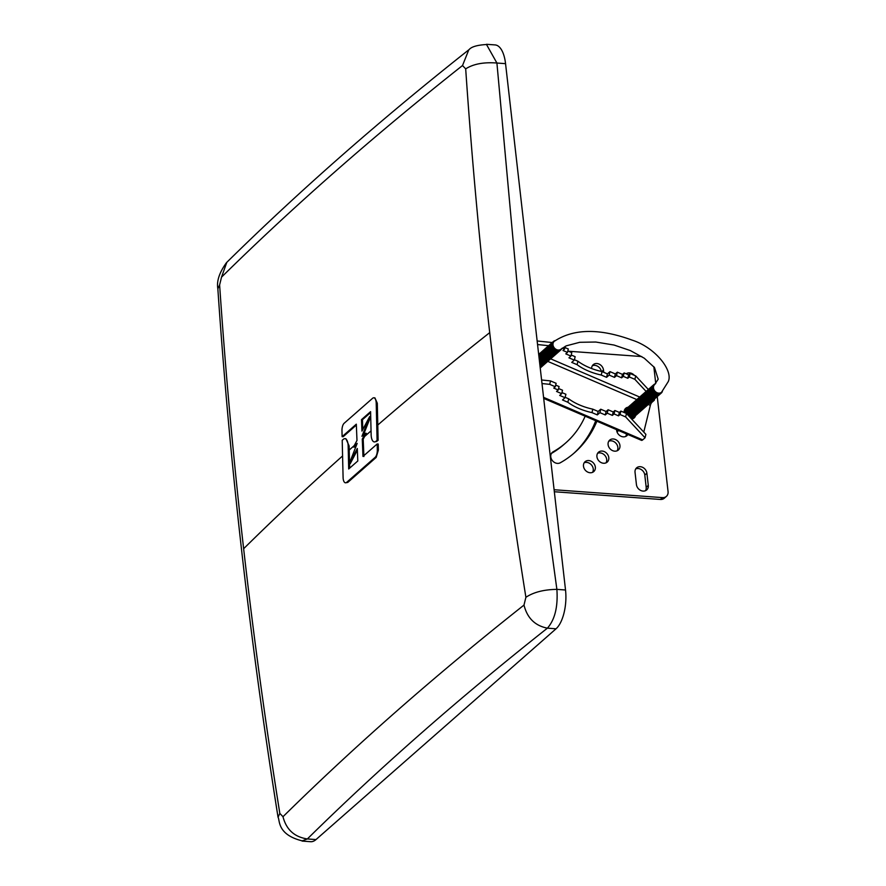 <?xml version="1.0" encoding="UTF-8"?>
<svg xmlns="http://www.w3.org/2000/svg" width="886" height="886" viewBox="0 0 886 886"><rect width="100%" height="100%" fill="white"/><g stroke="black" fill="none" stroke-linecap="round" stroke-linejoin="round"><path stroke-width="1.33" d="M490.002 335.196A6028.222 4985.223 -131.3 0 1 489.714 332.638A6028.222 4985.223 -131.3 0 1 465.693 68.864L462.514 65.531A6028.222 2179.948 173.5 0 0 221.522 277.152L219.617 284.949A6028.222 4985.223 48.7 0 0 243.639 548.722A6028.222 4985.223 48.7 0 0 279.821 813.381L282.988 816.715A6028.222 2179.948 -6.5 0 1 523.991 605.083L525.896 597.297A6028.222 4985.223 -131.3 0 1 490.002 335.196M525.896 597.297C533.549 592.213 543.882 589.567 556.884 589.367L521.134 328.296L496.913 63.028C483.767 62.009 473.357 63.958 465.693 68.864M356.36 425.036L343.159 436.72L342.118 436.643L356.316 424.172L356.98 440.464L353.47 447.053L357.191 443.388L349.239 463.644L357.302 448.493L357.8 460.986L348.696 468.971L348.154 445.846A8.871 3.821 -85.8 0 0 344.942 438.67A8.871 3.821 -85.8 0 0 343.358 439.301L342.206 440.309L343.092 477.465A6.612 2.846 -85.8 0 0 345.485 482.815A6.612 2.846 -85.8 0 0 346.659 482.349L375.143 457.342A6.612 2.846 -85.8 0 0 377.314 449.966L377.181 443.964L362.972 456.434L362.274 439.124L365.409 433.243L366.328 433.32L363.194 439.19L363.913 456.511M362.806 429.488L362.44 419.698L370.614 412.566M365.409 433.243L361.953 436.289L369.706 416.52L370.691 416.586L363.393 435.026M362.44 419.698L361.499 419.632L370.592 411.636L371.145 434.76A8.871 3.821 -85.8 0 0 374.357 441.937A8.871 3.821 -85.8 0 0 375.941 441.306L378.123 440.375L377.303 403.23L374.911 397.869L373.814 397.792A6.612 2.846 -85.8 0 0 372.629 398.257L344.156 423.264A6.612 2.846 -85.8 0 0 341.974 430.64L342.118 436.643M344.942 438.67L345.939 438.747L349.117 445.913L349.538 462.891M349.56 463.666L349.682 468.107M357.368 450.166L350.225 463.71L349.239 463.644M356.571 444.971L354.4 447.12L353.47 447.053M377.181 443.964L378.222 444.041L378.377 450.044L376.185 457.42L347.755 482.427L345.485 482.815M376.96 441.383L374.357 441.937M282.988 816.715C286.311 829.617 294.44 837.026 307.364 838.942L302.215 840.858C276.897 834.623 279.987 819.982 278.06 817.257L279.821 813.381M219.617 284.949L217.845 288.747C229.806 464.33 249.885 640.489 278.049 817.235M221.522 277.152L226.816 262.322C299.435 190.811 380.105 119.975 468.805 49.815L469.126 49.572C471.485 46.748 477.255 45.064 486.447 44.522M462.514 65.531L468.805 49.815M486.536 44.3L495.097 44.92A29.902 12.869 94.2 0 1 505.552 63.659L496.913 63.028L486.514 44.533M505.552 63.659L565.523 589.998L556.884 589.367C558.069 606.722 554.902 619.657 547.404 628.163L556.043 628.794A29.902 12.869 -85.8 0 0 565.523 589.998M523.991 605.083C527.236 618.063 535.033 625.749 547.404 628.163C459.325 697.836 379.308 768.096 307.364 838.942L316.003 839.574A29.902 12.869 94.2 0 1 310.676 841.7L302.115 841.08M556.043 628.794L316.003 839.574M362.274 439.124L363.194 439.19M369.706 416.52L361.953 431.094L361.499 419.632M373.814 397.792A6.612 2.846 -85.8 0 1 376.207 403.141L377.093 440.298L378.123 440.375M377.093 440.298L375.941 441.306M584.162 462.791A6.579 5.449 -131.3 0 1 593.243 468.915A6.579 5.449 -131.3 0 1 592.568 472.349M595.337 467.077A6.579 5.449 48.7 0 0 591.283 461.307A6.579 5.449 48.7 0 0 585.07 461.706A6.579 5.449 48.7 0 0 583.486 466.213A6.579 5.449 48.7 0 0 587.54 471.994A6.579 5.449 48.7 0 0 593.753 471.596A6.579 5.449 48.7 0 0 595.337 467.077M597.607 453.3A6.579 5.449 -131.3 0 1 606.688 459.435A6.579 5.449 -131.3 0 1 606.013 462.869M608.782 457.597A6.579 5.449 48.7 0 0 604.728 451.816A6.579 5.449 48.7 0 0 598.515 452.214A6.579 5.449 48.7 0 0 596.931 456.733A6.579 5.449 48.7 0 0 600.985 462.503A6.579 5.449 48.7 0 0 607.198 462.104A6.579 5.449 48.7 0 0 608.782 457.597M608.771 441.217A6.579 5.449 -131.3 0 1 617.852 447.341A6.579 5.449 -131.3 0 1 617.165 450.775M619.945 445.503A6.579 5.449 48.7 0 0 615.892 439.722A6.579 5.449 48.7 0 0 609.679 440.12A6.579 5.449 48.7 0 0 608.095 444.639A6.579 5.449 48.7 0 0 612.148 450.42A6.579 5.449 48.7 0 0 618.362 450.022A6.579 5.449 48.7 0 0 619.945 445.503M616.59 429.666A6.579 5.449 48.7 0 0 616.634 430.319A6.579 5.449 48.7 0 0 620.676 436.089A6.579 5.449 48.7 0 0 626.9 435.69A6.579 5.449 48.7 0 0 627.864 434.505M634.298 375.299A6.579 5.449 48.7 0 0 626.203 373.814M585.17 416.187A107.35 88.777 -131.3 0 1 565.844 442.823A107.35 88.777 -131.3 0 1 553.141 451.794A6.579 5.449 48.7 0 0 552.355 452.347A6.579 5.449 48.7 0 0 552.244 460.432A6.579 5.449 48.7 0 0 560.262 462.791A120.518 99.664 48.7 0 0 574.527 452.713A120.518 99.664 48.7 0 0 596.898 421.215M603.731 372.308A120.518 99.664 48.7 0 0 603.499 370.049A6.579 5.449 48.7 0 0 599.445 364.268A6.579 5.449 48.7 0 0 593.232 364.667A6.579 5.449 48.7 0 0 591.604 368.532M635.04 472.36L636.425 484.553A6.579 5.449 48.7 0 0 640.478 490.335A6.579 5.449 48.7 0 0 646.702 489.936A6.579 5.449 48.7 0 0 648.286 485.417L646.891 473.224A6.579 5.449 48.7 0 0 642.837 467.443A6.579 5.449 48.7 0 0 636.624 467.841A6.579 5.449 48.7 0 0 635.04 472.36M662.506 497.622A6.988 5.781 48.7 0 0 666.383 496.393L664.29 498.242A6.988 5.781 -131.3 0 1 660.413 499.46L662.506 497.622L554.104 489.736M666.383 496.393A6.988 5.781 48.7 0 0 668.066 491.608L657.246 396.618M655.74 383.483L653.835 366.726M641.752 356.549L568.458 351.221M635.716 468.927A6.579 5.449 -131.3 0 1 644.798 475.062L646.182 487.256A6.579 5.449 -131.3 0 1 645.506 490.689M595.735 420.717A120.518 99.664 -131.3 0 1 573.475 453.632M592.324 365.752A6.579 5.449 -131.3 0 1 601.328 371.433M551.48 453.388A107.35 88.777 48.7 0 0 563.74 444.661L565.844 442.823M626.424 433.885A6.579 5.449 -131.3 0 1 625.704 436.455M554.326 491.741L660.413 499.46M626.435 408.723A6.401 5.294 48.7 0 0 624.94 409.177M628.152 407.217A6.401 5.294 48.7 0 0 625.693 408.313A6.401 5.294 48.7 0 0 624.276 410.694A6.401 5.294 48.7 0 0 624.132 412.477A5.626 4.651 48.7 0 1 624.276 411.602A5.626 4.651 48.7 0 1 625.826 409.266M555.278 386.739L556.12 383.306L550.538 380.914L549.697 384.347L555.278 386.739L553.761 388.079L558.224 389.995L556.552 391.457L561.691 393.661L559.697 395.411L565.058 397.703L562.488 399.963L567.848 402.255A35.905 17.487 -166.2 0 0 591.97 412.61L597.33 414.903L599.9 412.654L605.26 414.947L607.253 413.197L612.381 415.401L614.053 413.939L618.517 415.855L620.034 414.526L625.627 416.918L645.052 437.806L642.693 439.877A6.579 1.85 113.2 0 1 641.475 440.342L543.694 398.401M562.222 348.176L564.526 349.162L563.009 350.502L567.472 352.418L565.8 353.879L570.938 356.083L568.945 357.833L574.305 360.126L571.736 362.385L577.096 364.678A35.905 17.487 -166.2 0 0 601.217 375.033L606.578 377.325L609.147 375.077L614.507 377.37L616.501 375.62L621.629 377.824L623.301 376.362L627.764 378.278L629.282 376.949L630.134 373.515L628.617 374.844L624.143 372.928L622.481 374.39L617.343 372.186L615.349 373.936L609.989 371.633L607.419 373.892L602.07 371.588A35.905 17.487 13.8 0 1 577.949 361.244L574.405 359.727M629.282 376.949L634.874 379.341L635.716 375.908L630.134 373.515M631.629 419.034A6.401 5.294 48.7 0 0 634.154 417.937A6.401 5.294 48.7 0 0 635.55 415.634A5.626 4.651 48.7 0 1 629.315 415.888A5.626 4.651 48.7 0 1 626.59 409.576A5.626 4.651 48.7 0 1 628.141 407.239M643.768 432.091L650.346 405.378L648.253 404.481A5.626 4.651 48.7 0 1 642.04 404.714A5.626 4.651 48.7 0 1 639.304 398.401A5.626 4.651 48.7 0 1 640.855 396.064M633.191 418.569A6.401 5.294 48.7 0 0 633.833 417.151M653.768 399.664L654.3 400.228L654.632 398.888M654.3 400.228L651.941 402.299A2.536 0.709 -66.8 0 0 650.346 405.378M565.157 397.305L568.701 398.822A35.905 17.487 13.8 0 0 592.823 409.166L598.172 411.469L600.741 409.21L606.102 411.514L608.095 409.764L613.234 411.968L614.895 410.506L619.369 412.422L620.887 411.082L626.468 413.485L645.894 434.373L645.052 437.806M552.188 342.539L537.149 340.977M567.472 352.418L568.314 348.973L564.925 347.522M570.938 356.083L571.78 352.65L567.826 350.956M574.305 360.126L575.158 356.693L571.204 354.998M648.342 389.486L635.716 375.908M541.999 383.549L549.697 384.347M550.538 380.914L541.601 379.983M558.224 389.995L559.066 386.551L555.677 385.1M561.691 393.661L562.532 390.228L558.579 388.522M565.058 397.703L565.91 394.27L561.957 392.576M620.887 411.082L620.034 414.526M626.468 413.485L625.627 416.918M634.874 379.341L646.115 391.435M537.558 344.543L548.611 345.695M564.526 349.162L565.213 346.348M577.096 364.678L577.949 361.244M601.217 375.033L602.07 371.588M606.578 377.325L607.419 373.892M609.147 375.077L609.989 371.633M614.507 377.37L615.349 373.936M616.501 375.62L617.343 372.186M621.629 377.824L622.481 374.39M623.301 376.362L624.143 372.928M627.764 378.278L628.617 374.844M614.895 410.506L614.053 413.939M619.369 412.422L618.517 415.855M613.234 411.968L612.381 415.401M608.095 409.764L607.253 413.197M606.102 411.514L605.26 414.947M600.741 409.21L599.9 412.654M598.172 411.469L597.33 414.903M592.823 409.166L591.97 412.61M568.701 398.822L567.848 402.255M616.601 430.042A5.626 4.651 48.7 0 0 617.642 430.12M616.667 430.618A5.626 4.651 48.7 0 0 618.295 430.397M616.767 431.117A5.626 4.651 48.7 0 0 618.561 430.507M616.877 431.493A5.626 4.651 48.7 0 0 618.605 430.53M616.955 431.77A5.626 4.651 48.7 0 0 618.184 430.884M617.021 431.903A5.626 4.651 48.7 0 1 617.01 431.914A5.626 4.651 48.7 0 0 617.608 431.393M654.455 384.734A5.161 4.275 48.7 0 0 654.156 384.967A5.161 4.275 48.7 0 0 653.004 386.894A5.161 4.275 48.7 0 0 655.341 392.576A5.161 4.275 48.7 0 0 660.967 392.731A5.161 4.275 48.7 0 0 661.244 392.465M655.463 383.782A5.626 4.651 48.7 0 0 652.605 386.728A5.626 4.651 48.7 0 0 656.127 393.495A5.626 4.651 48.7 0 0 662.363 391.468M653.58 384.889A5.626 4.651 48.7 0 0 652.03 387.226A5.626 4.651 48.7 0 0 654.754 393.55A5.626 4.651 48.7 0 0 660.967 393.318M653.004 385.399A5.626 4.651 48.7 0 0 651.454 387.736A5.626 4.651 48.7 0 0 654.178 394.048A5.626 4.651 48.7 0 0 660.391 393.816M652.417 385.908A5.626 4.651 48.7 0 0 650.867 388.245A5.626 4.651 48.7 0 0 653.602 394.558A5.626 4.651 48.7 0 0 659.815 394.325M651.841 386.418A5.626 4.651 48.7 0 0 650.291 388.755A5.626 4.651 48.7 0 0 653.026 395.067A5.626 4.651 48.7 0 0 659.239 394.835M651.265 386.927A5.626 4.651 48.7 0 0 649.715 389.264A5.626 4.651 48.7 0 0 652.439 395.577A5.626 4.651 48.7 0 0 658.652 395.344M650.689 387.437A5.626 4.651 48.7 0 0 649.139 389.774A5.626 4.651 48.7 0 0 651.863 396.086A5.626 4.651 48.7 0 0 658.077 395.854M650.114 387.946A5.626 4.651 48.7 0 0 648.563 390.272A5.626 4.651 48.7 0 0 651.288 396.596A5.626 4.651 48.7 0 0 657.501 396.363M649.527 388.445A5.626 4.651 48.7 0 0 647.976 390.781A5.626 4.651 48.7 0 0 650.712 397.094A5.626 4.651 48.7 0 0 656.925 396.862M648.951 388.954A5.626 4.651 48.7 0 0 647.4 391.291A5.626 4.651 48.7 0 0 650.136 397.604A5.626 4.651 48.7 0 0 656.349 397.371M648.375 389.463A5.626 4.651 48.7 0 0 646.824 391.8A5.626 4.651 48.7 0 0 649.549 398.113A5.626 4.651 48.7 0 0 655.762 397.88M647.799 389.973A5.626 4.651 48.7 0 0 646.248 392.31A5.626 4.651 48.7 0 0 648.973 398.622A5.626 4.651 48.7 0 0 655.186 398.39M647.212 390.482A5.626 4.651 48.7 0 0 645.661 392.819A5.626 4.651 48.7 0 0 648.397 399.132A5.626 4.651 48.7 0 0 654.61 398.899M646.636 390.992A5.626 4.651 48.7 0 0 645.086 393.329A5.626 4.651 48.7 0 0 647.821 399.641A5.626 4.651 48.7 0 0 654.034 399.409M646.06 391.49A5.626 4.651 48.7 0 0 644.51 393.827A5.626 4.651 48.7 0 0 647.245 400.151A5.626 4.651 48.7 0 0 653.458 399.918M645.484 392A5.626 4.651 48.7 0 0 643.934 394.336A5.626 4.651 48.7 0 0 646.658 400.649A5.626 4.651 48.7 0 0 652.871 400.417M644.908 392.509A5.626 4.651 48.7 0 0 643.358 394.846A5.626 4.651 48.7 0 0 646.082 401.159A5.626 4.651 48.7 0 0 652.295 400.926M644.321 393.019A5.626 4.651 48.7 0 0 642.771 395.355A5.626 4.651 48.7 0 0 645.506 401.668A5.626 4.651 48.7 0 0 651.719 401.436M643.745 393.528A5.626 4.651 48.7 0 0 642.195 395.865A5.626 4.651 48.7 0 0 644.93 402.178A5.626 4.651 48.7 0 0 651.144 401.945L651.941 402.299M643.17 394.037A5.626 4.651 48.7 0 0 641.619 396.374A5.626 4.651 48.7 0 0 644.355 402.687A5.626 4.651 48.7 0 0 650.568 402.454M642.594 394.547A5.626 4.651 48.7 0 0 641.043 396.873A5.626 4.651 48.7 0 0 643.768 403.196A5.626 4.651 48.7 0 0 649.981 402.964M642.018 395.045A5.626 4.651 48.7 0 0 640.467 397.382A5.626 4.651 48.7 0 0 643.192 403.695A5.626 4.651 48.7 0 0 649.405 403.462M641.431 395.555A5.626 4.651 48.7 0 0 639.88 397.892A5.626 4.651 48.7 0 0 642.616 404.204A5.626 4.651 48.7 0 0 648.829 403.972M640.279 396.574A5.626 4.651 48.7 0 0 638.728 398.91A5.626 4.651 48.7 0 0 641.464 405.223A5.626 4.651 48.7 0 0 647.666 404.991M639.703 397.083A5.626 4.651 48.7 0 0 638.153 399.42A5.626 4.651 48.7 0 0 640.877 405.733A5.626 4.651 48.7 0 0 647.09 405.5M639.127 397.592A5.626 4.651 48.7 0 0 637.577 399.929A5.626 4.651 48.7 0 0 640.301 406.242A5.626 4.651 48.7 0 0 646.514 406.01M638.54 398.091A5.626 4.651 48.7 0 0 636.99 400.428A5.626 4.651 48.7 0 0 639.725 406.752A5.626 4.651 48.7 0 0 645.938 406.519M637.964 398.6A5.626 4.651 48.7 0 0 636.414 400.937A5.626 4.651 48.7 0 0 639.149 407.25A5.626 4.651 48.7 0 0 645.362 407.017M637.388 399.11A5.626 4.651 48.7 0 0 635.838 401.447A5.626 4.651 48.7 0 0 638.562 407.759A5.626 4.651 48.7 0 0 644.775 407.527M636.812 399.619A5.626 4.651 48.7 0 0 635.262 401.956A5.626 4.651 48.7 0 0 637.986 408.269A5.626 4.651 48.7 0 0 644.2 408.036M636.237 400.129A5.626 4.651 48.7 0 0 634.686 402.465A5.626 4.651 48.7 0 0 637.411 408.778A5.626 4.651 48.7 0 0 643.624 408.546M635.65 400.638A5.626 4.651 48.7 0 0 634.099 402.975A5.626 4.651 48.7 0 0 636.835 409.288A5.626 4.651 48.7 0 0 643.048 409.055M635.074 401.148A5.626 4.651 48.7 0 0 633.523 403.473A5.626 4.651 48.7 0 0 636.259 409.797A5.626 4.651 48.7 0 0 642.472 409.565M634.498 401.646A5.626 4.651 48.7 0 0 632.947 403.983A5.626 4.651 48.7 0 0 635.672 410.296A5.626 4.651 48.7 0 0 641.885 410.063M633.922 402.155A5.626 4.651 48.7 0 0 632.371 404.492A5.626 4.651 48.7 0 0 635.096 410.805A5.626 4.651 48.7 0 0 641.309 410.572M633.335 402.665A5.626 4.651 48.7 0 0 631.784 405.002A5.626 4.651 48.7 0 0 634.52 411.314A5.626 4.651 48.7 0 0 640.733 411.082M632.759 403.174A5.626 4.651 48.7 0 0 631.209 405.511A5.626 4.651 48.7 0 0 633.944 411.824A5.626 4.651 48.7 0 0 640.157 411.591M632.183 403.684A5.626 4.651 48.7 0 0 630.633 406.021A5.626 4.651 48.7 0 0 633.368 412.333A5.626 4.651 48.7 0 0 639.581 412.101M631.607 404.193A5.626 4.651 48.7 0 0 630.057 406.53A5.626 4.651 48.7 0 0 632.781 412.843A5.626 4.651 48.7 0 0 638.994 412.61M631.031 404.692A5.626 4.651 48.7 0 0 629.481 407.028A5.626 4.651 48.7 0 0 632.205 413.352A5.626 4.651 48.7 0 0 638.418 413.12M630.444 405.201A5.626 4.651 48.7 0 0 628.894 407.538A5.626 4.651 48.7 0 0 631.629 413.851A5.626 4.651 48.7 0 0 637.842 413.618M629.868 405.71A5.626 4.651 48.7 0 0 628.318 408.047A5.626 4.651 48.7 0 0 631.053 414.36A5.626 4.651 48.7 0 0 637.267 414.127M629.293 406.22A5.626 4.651 48.7 0 0 627.742 408.557A5.626 4.651 48.7 0 0 630.478 414.87A5.626 4.651 48.7 0 0 636.68 414.637M628.717 406.729A5.626 4.651 48.7 0 0 627.166 409.066A5.626 4.651 48.7 0 0 629.891 415.379A5.626 4.651 48.7 0 0 636.104 415.146M627.554 407.737A5.626 4.651 48.7 0 0 626.003 410.074A5.626 4.651 48.7 0 0 626.313 413.419M629.658 416.918A5.626 4.651 48.7 0 0 634.952 416.165M626.978 408.247A5.626 4.651 48.7 0 0 625.427 410.583A5.626 4.651 48.7 0 0 625.45 413.042M630.544 417.871A5.626 4.651 48.7 0 0 634.376 416.664M626.402 408.756A5.626 4.651 48.7 0 0 624.851 411.093A5.626 4.651 48.7 0 0 624.741 412.743M631.065 418.436A5.626 4.651 48.7 0 0 633.789 417.173M631.397 418.779A5.626 4.651 48.7 0 0 633.213 417.683M631.585 418.989A5.626 4.651 48.7 0 0 632.637 418.192M553.96 341.619A5.161 4.275 48.7 0 0 553.661 341.863A5.161 4.275 48.7 0 0 552.51 343.79A5.161 4.275 48.7 0 0 554.846 349.461A5.161 4.275 48.7 0 0 560.473 349.616A5.161 4.275 48.7 0 0 560.749 349.35M555.09 340.634A5.626 4.651 48.7 0 0 552.111 343.613A5.626 4.651 48.7 0 0 555.566 350.358A5.626 4.651 48.7 0 0 561.824 348.475M553.085 341.786A5.626 4.651 48.7 0 0 551.535 344.122A5.626 4.651 48.7 0 0 554.259 350.435A5.626 4.651 48.7 0 0 560.473 350.203M552.499 342.295A5.626 4.651 48.7 0 0 550.948 344.632A5.626 4.651 48.7 0 0 553.684 350.945A5.626 4.651 48.7 0 0 559.897 350.712M551.923 342.804A5.626 4.651 48.7 0 0 550.372 345.13A5.626 4.651 48.7 0 0 553.108 351.454A5.626 4.651 48.7 0 0 559.321 351.221M551.347 343.303A5.626 4.651 48.7 0 0 549.796 345.64A5.626 4.651 48.7 0 0 552.532 351.952A5.626 4.651 48.7 0 0 558.745 351.731M550.771 343.812A5.626 4.651 48.7 0 0 549.22 346.149A5.626 4.651 48.7 0 0 551.945 352.462A5.626 4.651 48.7 0 0 558.158 352.229M550.195 344.322A5.626 4.651 48.7 0 0 548.644 346.659A5.626 4.651 48.7 0 0 551.369 352.971A5.626 4.651 48.7 0 0 557.582 352.739M549.608 344.831A5.626 4.651 48.7 0 0 548.057 347.168A5.626 4.651 48.7 0 0 550.793 353.481A5.626 4.651 48.7 0 0 557.006 353.248M549.032 345.341A5.626 4.651 48.7 0 0 547.482 347.677A5.626 4.651 48.7 0 0 550.217 353.99A5.626 4.651 48.7 0 0 556.43 353.758M548.456 345.85A5.626 4.651 48.7 0 0 546.906 348.187A5.626 4.651 48.7 0 0 549.641 354.5A5.626 4.651 48.7 0 0 555.843 354.267M547.88 346.348A5.626 4.651 48.7 0 0 546.33 348.685A5.626 4.651 48.7 0 0 549.054 355.009A5.626 4.651 48.7 0 0 555.267 354.777M547.304 346.858A5.626 4.651 48.7 0 0 545.754 349.195A5.626 4.651 48.7 0 0 548.478 355.507A5.626 4.651 48.7 0 0 554.691 355.275M546.717 347.367A5.626 4.651 48.7 0 0 545.167 349.704A5.626 4.651 48.7 0 0 547.902 356.017A5.626 4.651 48.7 0 0 554.115 355.784M546.141 347.877A5.626 4.651 48.7 0 0 544.591 350.214A5.626 4.651 48.7 0 0 547.326 356.526A5.626 4.651 48.7 0 0 553.54 356.294M545.566 348.386A5.626 4.651 48.7 0 0 544.015 350.723A5.626 4.651 48.7 0 0 546.74 357.036A5.626 4.651 48.7 0 0 552.953 356.803M544.99 348.896A5.626 4.651 48.7 0 0 543.439 351.233A5.626 4.651 48.7 0 0 546.164 357.545A5.626 4.651 48.7 0 0 552.377 357.313M544.414 349.405A5.626 4.651 48.7 0 0 542.863 351.731A5.626 4.651 48.7 0 0 545.588 358.055A5.626 4.651 48.7 0 0 551.801 357.822M543.827 349.904A5.626 4.651 48.7 0 0 542.276 352.24A5.626 4.651 48.7 0 0 545.012 358.553A5.626 4.651 48.7 0 0 551.225 358.321M543.251 350.413A5.626 4.651 48.7 0 0 541.7 352.75A5.626 4.651 48.7 0 0 544.436 359.063A5.626 4.651 48.7 0 0 550.649 358.83L639.725 397.05M542.675 350.922A5.626 4.651 48.7 0 0 541.125 353.259A5.626 4.651 48.7 0 0 543.849 359.572A5.626 4.651 48.7 0 0 550.062 359.339M542.099 351.432A5.626 4.651 48.7 0 0 540.549 353.769A5.626 4.651 48.7 0 0 543.273 360.081A5.626 4.651 48.7 0 0 549.486 359.849M541.512 351.941A5.626 4.651 48.7 0 0 539.962 354.278A5.626 4.651 48.7 0 0 542.697 360.591A5.626 4.651 48.7 0 0 548.91 360.358M540.936 352.451A5.626 4.651 48.7 0 0 539.386 354.788A5.626 4.651 48.7 0 0 542.121 361.1A5.626 4.651 48.7 0 0 548.334 360.868M540.36 352.949A5.626 4.651 48.7 0 0 538.81 355.286A5.626 4.651 48.7 0 0 538.788 355.364M539.186 358.775A5.626 4.651 48.7 0 0 547.758 361.377L636.835 399.586M539.397 360.613A5.626 4.651 48.7 0 0 547.171 361.876M539.541 361.942A5.626 4.651 48.7 0 0 546.596 362.385M539.663 363.027A5.626 4.651 48.7 0 0 546.02 362.895M539.773 363.969A5.626 4.651 48.7 0 0 545.444 363.404M539.862 364.788A5.626 4.651 48.7 0 0 544.868 363.913M539.951 365.508A5.626 4.651 48.7 0 0 544.281 364.423M540.017 366.151A5.626 4.651 48.7 0 0 543.705 364.921M540.083 366.704A5.626 4.651 48.7 0 0 543.129 365.431M540.139 367.169A5.626 4.651 48.7 0 0 542.553 365.94M540.183 367.546A5.626 4.651 48.7 0 0 541.966 366.45M540.216 367.823A5.626 4.651 48.7 0 0 541.39 366.959M540.227 367.978A5.626 4.651 48.7 0 0 540.238 367.978A5.626 4.651 48.7 0 0 540.814 367.469M539.784 353.459A5.626 4.651 48.7 0 0 538.71 354.633M625.25 409.775A5.626 4.651 48.7 0 0 624.242 410.827M364.667 436.433A6035.255 2182.495 -6.5 0 1 371.057 430.862M377.757 425.047A6035.255 2182.495 -6.5 0 1 489.714 332.638M342.583 455.947A6035.255 2182.495 173.5 0 0 243.639 548.722M354.256 445.58A6035.255 2182.495 173.5 0 0 349.217 450.044M375.143 457.342L376.185 457.42M346.659 482.349L347.755 482.427M377.314 449.966L378.377 450.044M376.207 403.141L377.303 403.23M348.154 445.846L349.117 445.913M646.891 473.224L644.798 475.062M648.286 485.417L646.182 487.256M603.499 370.049L601.804 371.533M553.141 451.794L551.712 453.045M543.572 397.349L642.693 439.877M538.599 353.669L539.231 353.946M660.967 392.731L661.554 392.221A5.161 4.275 -131.3 0 1 655.917 392.066A5.161 4.275 -131.3 0 1 653.58 386.385A5.161 4.275 -131.3 0 1 654.732 384.458L658.198 379.164L654.499 367.546L644.277 358.21L630.278 350.546L614.031 345.042L595.769 342.029L579.754 342.295L566.243 345.85L561.048 349.117A5.161 4.275 48.7 0 1 555.422 348.962A5.161 4.275 48.7 0 1 553.085 343.281A5.161 4.275 48.7 0 1 554.237 341.354L553.661 341.863M226.473 262.666C219.363 272.534 216.483 281.216 217.845 288.725M661.554 392.221L668.232 381.633C673.449 370.846 655.607 347.578 632.006 340.08C599.357 328.174 573.441 328.595 554.237 341.354M560.473 349.616L561.048 349.117M654.156 384.967L654.732 384.458"/></g></svg>
